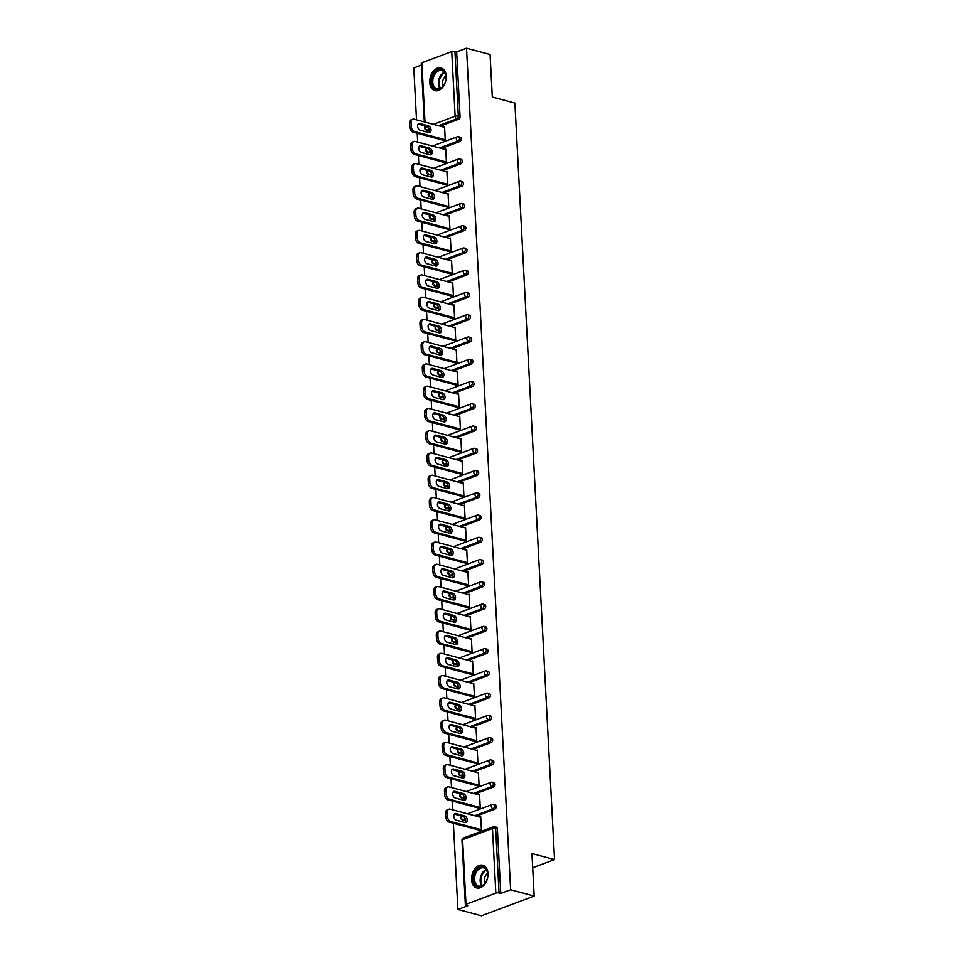 <?xml version="1.0" encoding="UTF-8"?>
<svg xmlns="http://www.w3.org/2000/svg" width="964" height="964" viewBox="0 0 964 964"><rect width="100%" height="100%" fill="white"/><g stroke="black" fill="none" stroke-linecap="round" stroke-linejoin="round"><path stroke-width="1.45" d="M429.751 82.374A11.761 7.929 -75 0 0 434.933 90.664A11.761 7.929 -75 0 0 446.212 76.216A11.761 7.929 -75 0 0 441.018 67.938A11.761 7.929 -75 0 0 429.751 82.374M471.541 879.686A11.761 7.929 -75 0 0 476.722 887.977A11.761 7.929 -75 0 0 487.989 873.529A11.761 7.929 -75 0 0 482.807 865.25A11.761 7.929 -75 0 0 471.541 879.686M424.329 121.91L421.256 63.323A2.265 0.723 -3 0 1 421.895 62.768L451.742 51.598A2.265 0.723 -3 0 1 454.936 51.429L456.659 51.887L466.516 48.2L490.074 54.502L492.303 97.027L514.897 103.076L554.541 859.587L531.947 853.538L534.177 896.05L481.446 915.8L457.9 909.498L467.757 905.799L466.034 905.341A2.265 0.723 177 0 1 465.359 904.871L461.973 840.234A2.265 0.723 177 0 1 462.612 839.68L465.998 904.316A2.265 0.723 177 0 0 465.359 904.871M421.352 65.118L413.797 67.95L416.508 119.813M417.219 133.261L417.677 142.07M418.376 155.517L418.846 164.338M419.545 177.774L420.015 186.594M420.714 200.03L421.172 208.851M421.883 222.298L422.34 231.107M423.051 244.555L423.509 253.363M424.208 266.811L424.678 275.632M425.377 289.067L425.847 297.888M426.546 311.324L427.004 320.144M427.715 333.592L428.173 342.401M428.884 355.849L429.342 364.657M430.04 378.105L430.51 386.926M431.209 400.361L431.679 409.182M432.378 422.618L432.836 431.438M433.547 444.886L434.005 453.695M434.716 467.142L435.174 475.951M435.873 489.399L436.343 498.207M437.041 511.655L437.511 520.476M438.21 533.911L438.668 542.732M439.379 556.168L439.837 564.988M440.548 578.436L441.006 587.245M441.717 600.692L442.175 609.501M442.874 622.949L443.344 631.769M444.043 645.205L444.5 654.026M445.211 667.462L445.669 676.282M446.38 689.73L446.838 698.539M447.549 711.986L448.007 720.795M448.706 734.243L449.176 743.063M449.875 756.499L450.345 765.32M451.044 778.755L451.501 787.576M452.212 801.024L452.67 809.832M453.381 823.28L457.9 909.498M532.694 867.757L554.541 859.587M495.845 893.134L492.459 828.498A2.265 0.723 177 0 1 495.653 828.341A2.265 1.53 -75 0 0 494.653 826.751L496.376 827.208A2.265 1.53 105 0 1 497.376 828.799L495.653 828.341L499.039 892.977A2.265 0.723 177 0 0 495.845 893.134L465.998 904.316M497.376 828.799L500.762 893.435L510.619 889.748L534.177 896.05M499.039 892.977L500.762 893.435M466.516 48.2L510.619 889.748M479.843 817.111L480.723 816.785L481.434 830.341L479.819 830.353M456.659 51.887L460.045 116.524A2.265 1.53 105 0 1 458.575 119.259L440.174 126.151M429.438 130.176L428.727 130.441A2.265 1.53 105 0 1 428.04 130.477L426.317 130.02A2.265 1.53 -75 0 0 427.016 129.971L428.727 130.441M429.896 152.698A2.265 1.53 105 0 1 429.197 152.746L427.486 152.276A2.265 1.53 -75 0 0 428.173 152.24L430.607 152.433M459.744 141.515L458.021 141.057A2.265 1.53 105 0 0 459.491 138.322A2.265 1.53 -75 0 0 458.49 136.731L460.214 137.189A2.265 1.53 105 0 1 461.214 138.792A2.265 1.53 105 0 1 459.744 141.515L441.343 148.408M431.065 174.954A2.265 1.53 105 0 1 430.366 175.002L428.643 174.544A2.265 1.53 -75 0 0 429.342 174.496L431.776 174.689M460.913 163.784L459.189 163.314A2.265 1.53 105 0 0 460.659 160.59A2.265 1.53 -75 0 0 459.659 158.988L461.382 159.458A2.265 1.53 105 0 1 462.383 161.048A2.265 1.53 105 0 1 460.913 163.784L442.512 170.664M432.233 197.21A2.265 1.53 105 0 1 431.535 197.258L429.811 196.801A2.265 1.53 -75 0 0 430.51 196.752L432.944 196.945M462.081 186.04L460.358 185.57A2.265 1.53 105 0 0 461.828 182.847A2.265 1.53 -75 0 0 460.828 181.256L462.551 181.714A2.265 1.53 105 0 1 463.551 183.305A2.265 1.53 105 0 1 462.081 186.04L443.669 192.933M433.402 219.467A2.265 1.53 105 0 1 432.703 219.515L430.98 219.057A2.265 1.53 -75 0 0 431.679 219.009L434.101 219.202M463.238 208.296L461.527 207.838A2.265 1.53 105 0 0 462.997 205.103A2.265 1.53 -75 0 0 461.997 203.512L463.72 203.97A2.265 1.53 105 0 1 464.708 205.561A2.265 1.53 105 0 1 463.238 208.296L444.838 215.189M434.571 241.735A2.265 1.53 105 0 1 433.872 241.771L432.149 241.313A2.265 1.53 -75 0 0 432.848 241.265L435.27 241.47M464.407 230.553L462.684 230.095A2.265 1.53 105 0 0 464.154 227.359A2.265 1.53 -75 0 0 463.166 225.769L464.889 226.227A2.265 1.53 105 0 1 465.877 227.817A2.265 1.53 105 0 1 464.407 230.553L446.007 237.445M435.728 263.991A2.265 1.53 105 0 1 435.029 264.04L433.318 263.57A2.265 1.53 -75 0 0 434.017 263.534L436.439 263.726M465.576 252.809L463.853 252.351A2.265 1.53 105 0 0 465.323 249.616A2.265 1.53 -75 0 0 464.335 248.025L466.046 248.483A2.265 1.53 105 0 1 467.046 250.086A2.265 1.53 105 0 1 465.576 252.809L447.176 259.702M436.897 286.248A2.265 1.53 105 0 1 436.198 286.296L434.475 285.826A2.265 1.53 -75 0 0 435.174 285.79L437.608 285.983M466.745 275.065L465.022 274.607A2.265 1.53 105 0 0 466.492 271.872A2.265 1.53 -75 0 0 465.492 270.282L467.215 270.739A2.265 1.53 105 0 1 468.215 272.342A2.265 1.53 105 0 1 466.745 275.065L448.344 281.958M438.066 308.504A2.265 1.53 105 0 1 437.367 308.552L435.644 308.094A2.265 1.53 -75 0 0 436.343 308.046L438.777 308.239M467.914 297.334L466.19 296.864A2.265 1.53 105 0 0 467.661 294.141A2.265 1.53 -75 0 0 466.66 292.538L468.384 293.008A2.265 1.53 105 0 1 469.384 294.598A2.265 1.53 105 0 1 467.914 297.334L449.501 304.226M439.235 330.76A2.265 1.53 105 0 1 438.536 330.809L436.812 330.351A2.265 1.53 -75 0 0 437.511 330.303L439.933 330.495M469.07 319.59L467.359 319.132A2.265 1.53 105 0 0 468.829 316.397A2.265 1.53 -75 0 0 467.829 314.806L469.552 315.264A2.265 1.53 105 0 1 470.54 316.855A2.265 1.53 105 0 1 469.07 319.59L450.67 326.483M440.403 353.029A2.265 1.53 105 0 1 439.704 353.065L437.981 352.607A2.265 1.53 -75 0 0 438.68 352.559L441.102 352.764M470.239 341.846L468.516 341.389A2.265 1.53 105 0 0 469.986 338.653A2.265 1.53 -75 0 0 468.998 337.063L470.721 337.521A2.265 1.53 105 0 1 471.709 339.111A2.265 1.53 105 0 1 470.239 341.846L451.839 348.739M441.56 375.285A2.265 1.53 105 0 1 440.873 375.321L439.15 374.863A2.265 1.53 -75 0 0 439.849 374.815L442.271 375.02M471.408 364.103L469.685 363.645A2.265 1.53 105 0 0 471.155 360.91A2.265 1.53 -75 0 0 470.167 359.319L471.878 359.777A2.265 1.53 105 0 1 472.878 361.367A2.265 1.53 105 0 1 471.408 364.103L453.008 370.995M442.729 397.542A2.265 1.53 105 0 1 442.03 397.59L440.307 397.12A2.265 1.53 -75 0 0 441.006 397.084L443.44 397.276M472.577 386.359L470.854 385.901A2.265 1.53 105 0 0 472.324 383.166A2.265 1.53 -75 0 0 471.324 381.575L473.047 382.033A2.265 1.53 105 0 1 474.047 383.636A2.265 1.53 105 0 1 472.577 386.359L454.177 393.252M443.898 419.798A2.265 1.53 105 0 1 443.199 419.846L441.476 419.388A2.265 1.53 -75 0 0 442.175 419.34L444.609 419.533M473.746 408.628L472.023 408.158A2.265 1.53 105 0 0 473.493 405.434A2.265 1.53 -75 0 0 472.493 403.832L474.216 404.302A2.265 1.53 105 0 1 475.216 405.892A2.265 1.53 105 0 1 473.746 408.628L455.345 415.52M445.067 442.054A2.265 1.53 105 0 1 444.368 442.102L442.645 441.645A2.265 1.53 -75 0 0 443.344 441.596L445.766 441.789M474.915 430.884L473.191 430.426A2.265 1.53 105 0 0 474.662 427.691A2.265 1.53 -75 0 0 473.661 426.1L475.385 426.558A2.265 1.53 105 0 1 476.385 428.149A2.265 1.53 105 0 1 474.915 430.884L456.502 437.777M446.236 464.311A2.265 1.53 105 0 1 445.537 464.359L443.814 463.901A2.265 1.53 -75 0 0 444.512 463.853L446.935 464.046M476.071 453.14L474.36 452.682A2.265 1.53 105 0 0 475.818 449.947A2.265 1.53 -75 0 0 474.83 448.356L476.553 448.814A2.265 1.53 105 0 1 477.542 450.405A2.265 1.53 105 0 1 476.071 453.14L457.671 460.033M447.392 486.579A2.265 1.53 105 0 1 446.706 486.615L444.982 486.157A2.265 1.53 -75 0 0 445.681 486.109L448.103 486.314M477.24 475.397L475.517 474.939A2.265 1.53 105 0 0 476.987 472.203A2.265 1.53 -75 0 0 475.999 470.613L477.71 471.071A2.265 1.53 105 0 1 478.71 472.661A2.265 1.53 105 0 1 477.24 475.397L458.84 482.289M448.561 508.835A2.265 1.53 105 0 1 447.862 508.884L446.151 508.414A2.265 1.53 -75 0 0 446.838 508.377L449.272 508.57M478.409 497.653L476.686 497.195A2.265 1.53 105 0 0 478.156 494.46A2.265 1.53 -75 0 0 477.156 492.869L478.879 493.327A2.265 1.53 105 0 1 479.879 494.93A2.265 1.53 105 0 1 478.409 497.653L460.009 504.546M449.73 531.092A2.265 1.53 105 0 1 449.031 531.14L447.308 530.682A2.265 1.53 -75 0 0 448.007 530.634L450.441 530.827M479.578 519.921L477.855 519.451A2.265 1.53 105 0 0 479.325 516.728A2.265 1.53 -75 0 0 478.325 515.125L480.048 515.595A2.265 1.53 105 0 1 481.048 517.186A2.265 1.53 105 0 1 479.578 519.921L461.178 526.802M450.899 553.348A2.265 1.53 105 0 1 450.2 553.396L448.477 552.938A2.265 1.53 -75 0 0 449.176 552.89L451.61 553.083M480.747 542.178L479.024 541.708A2.265 1.53 105 0 0 480.494 538.984A2.265 1.53 -75 0 0 479.494 537.394L481.217 537.852A2.265 1.53 105 0 1 482.217 539.442A2.265 1.53 105 0 1 480.747 542.178L462.334 549.07M452.068 575.604A2.265 1.53 105 0 1 451.369 575.653L449.646 575.195A2.265 1.53 -75 0 0 450.345 575.147L452.767 575.339M481.904 564.434L480.193 563.976A2.265 1.53 105 0 0 481.663 561.241A2.265 1.53 -75 0 0 480.662 559.65L482.386 560.108A2.265 1.53 105 0 1 483.374 561.699A2.265 1.53 105 0 1 481.904 564.434L463.503 571.327M453.225 597.873A2.265 1.53 105 0 1 452.538 597.909L450.815 597.451A2.265 1.53 -75 0 0 451.514 597.403L453.936 597.608M483.072 586.69L481.349 586.233A2.265 1.53 105 0 0 482.819 583.497A2.265 1.53 -75 0 0 481.831 581.907L483.542 582.364A2.265 1.53 105 0 1 484.543 583.955A2.265 1.53 105 0 1 483.072 586.69L464.672 593.583M454.393 620.129A2.265 1.53 105 0 1 453.695 620.177L451.983 619.707A2.265 1.53 -75 0 0 452.67 619.671L455.104 619.864M484.241 608.947L482.518 608.489A2.265 1.53 105 0 0 483.988 605.754A2.265 1.53 -75 0 0 482.988 604.163L484.711 604.621A2.265 1.53 105 0 1 485.711 606.223A2.265 1.53 105 0 1 484.241 608.947L465.841 615.839M455.562 642.386A2.265 1.53 105 0 1 454.863 642.434L453.14 641.964A2.265 1.53 -75 0 0 453.839 641.928L456.273 642.12M485.41 631.203L483.687 630.745A2.265 1.53 105 0 0 485.157 628.01A2.265 1.53 -75 0 0 484.157 626.419L485.88 626.889A2.265 1.53 105 0 1 486.88 628.48A2.265 1.53 105 0 1 485.41 631.203L467.01 638.096M456.731 664.642A2.265 1.53 105 0 1 456.032 664.69L454.309 664.232A2.265 1.53 -75 0 0 455.008 664.184L457.442 664.377M486.579 653.471L484.856 653.002A2.265 1.53 105 0 0 486.326 650.278A2.265 1.53 -75 0 0 485.326 648.676L487.049 649.146A2.265 1.53 105 0 1 488.049 650.736A2.265 1.53 105 0 1 486.579 653.471L468.167 660.364M457.9 686.898A2.265 1.53 105 0 1 457.201 686.946L455.478 686.489A2.265 1.53 -75 0 0 456.177 686.44L458.599 686.633M487.736 675.728L486.025 675.27A2.265 1.53 105 0 0 487.495 672.535A2.265 1.53 -75 0 0 486.495 670.944L488.218 671.402A2.265 1.53 105 0 1 489.206 672.993A2.265 1.53 105 0 1 487.736 675.728L469.335 682.62M459.057 709.167A2.265 1.53 105 0 1 458.37 709.203L456.647 708.745A2.265 1.53 -75 0 0 457.346 708.697L459.768 708.901M488.905 697.984L487.182 697.526A2.265 1.53 105 0 0 488.652 694.791A2.265 1.53 -75 0 0 487.663 693.2L489.375 693.658A2.265 1.53 105 0 1 490.375 695.249A2.265 1.53 105 0 1 488.905 697.984L470.504 704.877M460.226 731.423A2.265 1.53 105 0 1 459.527 731.459L457.816 731.001A2.265 1.53 -75 0 0 458.503 730.953L460.937 731.158M490.074 720.241L488.35 719.783A2.265 1.53 105 0 0 489.82 717.047A2.265 1.53 -75 0 0 488.82 715.457L490.543 715.915A2.265 1.53 105 0 1 491.544 717.505A2.265 1.53 105 0 1 490.074 720.241L471.673 727.133M461.394 753.679A2.265 1.53 105 0 1 460.696 753.728L458.972 753.258A2.265 1.53 -75 0 0 459.671 753.221L462.105 753.414M491.242 742.497L489.519 742.039A2.265 1.53 105 0 0 490.989 739.304A2.265 1.53 -75 0 0 489.989 737.713L491.712 738.171A2.265 1.53 105 0 1 492.712 739.774A2.265 1.53 105 0 1 491.242 742.497L472.842 749.389M462.563 775.936A2.265 1.53 105 0 1 461.864 775.984L460.141 775.526A2.265 1.53 -75 0 0 460.84 775.478L463.274 775.671M492.411 764.765L490.688 764.295A2.265 1.53 105 0 0 492.158 761.572A2.265 1.53 -75 0 0 491.158 759.969L492.881 760.439A2.265 1.53 105 0 1 493.881 762.03A2.265 1.53 105 0 1 492.411 764.765L473.999 771.658M463.732 798.192A2.265 1.53 105 0 1 463.033 798.24L461.31 797.782A2.265 1.53 -75 0 0 462.009 797.734L464.431 797.927M493.568 787.022L491.857 786.564A2.265 1.53 105 0 0 493.327 783.828A2.265 1.53 -75 0 0 492.327 782.238L494.05 782.696A2.265 1.53 105 0 1 495.038 784.286A2.265 1.53 105 0 1 493.568 787.022L475.168 793.914M464.901 820.448A2.265 1.53 105 0 1 464.202 820.497L462.479 820.039A2.265 1.53 -75 0 0 463.178 819.99L465.6 820.183M494.737 809.278L493.014 808.82A2.265 1.53 105 0 0 494.484 806.085A2.265 1.53 -75 0 0 493.496 804.494L495.219 804.952A2.265 1.53 105 0 1 496.207 806.543A2.265 1.53 105 0 1 494.737 809.278L476.337 816.171M478.662 808.097L480.265 808.073L479.554 794.517L478.686 794.854M477.493 785.841L479.096 785.817L478.397 772.26L477.517 772.598M476.324 763.584L477.939 763.56L477.228 750.004L476.349 750.329M475.156 741.328L476.77 741.304L476.059 727.748L475.18 728.073M473.987 719.06L475.601 719.048L474.891 705.491L474.011 705.817M472.818 696.803L474.433 696.779L473.722 683.235L472.854 683.56M471.661 674.547L473.264 674.523L472.553 660.967L471.685 661.304M470.492 652.291L472.107 652.266L471.396 638.71L470.516 639.036M469.323 630.034L470.938 630.01L470.227 616.454L469.348 616.779M468.155 607.766L469.769 607.754L469.058 594.198L468.179 594.523M466.986 585.51L468.6 585.497L467.889 571.941L467.022 572.267M465.829 563.253L467.432 563.229L466.721 549.673L465.853 550.01M464.66 540.997L466.275 540.973L465.564 527.416L464.684 527.742M463.491 518.74L465.106 518.716L464.395 505.16L463.515 505.485M462.322 496.484L463.937 496.46L463.226 482.904L462.346 483.229M461.154 474.216L462.768 474.204L462.057 460.647L461.19 460.973M459.997 451.959L461.599 451.935L460.888 438.379L460.021 438.716M458.828 429.703L460.443 429.679L459.732 416.123L458.852 416.46M457.659 407.447L459.274 407.423L458.563 393.866L457.683 394.192M456.49 385.19L458.105 385.166L457.394 371.61L456.514 371.935M455.321 362.922L456.936 362.91L456.225 349.354L455.345 349.679M454.164 340.666L455.767 340.641L455.056 327.097L454.189 327.423M452.996 318.409L454.61 318.385L453.899 304.829L453.02 305.166M451.827 296.153L453.442 296.129L452.731 282.572L451.851 282.898M450.658 273.897L452.273 273.872L451.562 260.316L450.682 260.642M449.489 251.628L451.104 251.616L450.393 238.06L449.513 238.385M448.332 229.372L449.935 229.348L449.224 215.803L448.356 216.129M447.163 207.115L448.766 207.091L448.067 193.535L447.188 193.872M445.995 184.859L447.609 184.835L446.898 171.279L446.019 171.604M444.826 162.603L446.44 162.579L445.729 149.022L444.85 149.348M443.657 140.346L445.272 140.322L444.561 126.766L443.681 127.091M447.404 816.448L447.2 812.592L445.621 813.182L445.826 817.038L447.404 816.448A4.519 3.013 69.5 0 0 450.851 821.581L481.41 829.763M447.2 812.592A4.519 3.013 69.5 0 1 448.838 809.218A4.519 3.013 69.5 0 1 450.2 809.17L480.759 817.351M464.853 822.521A3.543 2.362 69.5 0 0 465.913 822.485A3.543 2.362 69.5 0 0 467.106 819.087A3.543 2.362 69.5 0 0 464.503 815.809L456.105 813.568A3.543 2.362 69.5 0 0 455.044 813.604A3.543 2.362 69.5 0 0 453.863 817.002A3.543 2.362 69.5 0 0 456.466 820.268L464.853 822.521M450.851 821.581L449.272 822.184L480.735 830.606M449.272 822.184A4.519 3.013 -110.5 0 1 445.826 817.038M445.621 813.182A4.519 3.013 -110.5 0 1 447.26 809.808L448.838 809.218M465.046 822.557A3.543 2.362 69.5 0 0 465.347 819.063A3.543 2.362 69.5 0 0 462.913 816.412L454.526 814.158A3.543 2.362 69.5 0 0 454.333 814.122M446.236 794.179L446.031 790.335L444.452 790.926L444.657 794.77L446.236 794.179A4.519 3.013 69.5 0 0 449.694 799.325L480.241 807.507M446.031 790.335A4.519 3.013 69.5 0 1 447.682 786.961A4.519 3.013 69.5 0 1 449.043 786.913L479.59 795.095M463.684 800.265A3.543 2.362 69.5 0 0 464.756 800.228A3.543 2.362 69.5 0 0 465.937 796.83A3.543 2.362 69.5 0 0 463.335 793.553L454.948 791.311A3.543 2.362 69.5 0 0 453.875 791.348A3.543 2.362 69.5 0 0 452.694 794.734A3.543 2.362 69.5 0 0 455.297 798.011L463.684 800.265M449.694 799.325L448.103 799.915L479.566 808.338M448.103 799.915A4.519 3.013 -110.5 0 1 444.657 794.77M444.452 790.926A4.519 3.013 -110.5 0 1 446.091 787.552L447.682 786.961M463.877 800.301A3.543 2.362 69.5 0 0 464.178 796.806A3.543 2.362 69.5 0 0 461.756 794.143L453.357 791.902A3.543 2.362 69.5 0 0 453.164 791.854M445.067 771.923L444.874 768.067L443.283 768.669L443.488 772.513L445.067 771.923A4.519 3.013 69.5 0 0 448.525 777.068L479.072 785.25M444.874 768.067A4.519 3.013 69.5 0 1 446.513 764.693A4.519 3.013 69.5 0 1 447.874 764.657L478.421 772.839M462.515 778.008A3.543 2.362 69.5 0 0 463.588 777.972A3.543 2.362 69.5 0 0 464.769 774.574A3.543 2.362 69.5 0 0 462.166 771.296L453.779 769.055A3.543 2.362 69.5 0 0 452.706 769.079A3.543 2.362 69.5 0 0 451.526 772.477A3.543 2.362 69.5 0 0 454.128 775.755L462.515 778.008M448.525 777.068L446.947 777.659L478.397 786.082M446.947 777.659A4.519 3.013 -110.5 0 1 443.488 772.513M443.283 768.669A4.519 3.013 -110.5 0 1 444.934 765.296L446.513 764.693M462.708 778.044A3.543 2.362 69.5 0 0 463.021 774.538A3.543 2.362 69.5 0 0 460.587 771.887L452.2 769.646A3.543 2.362 69.5 0 0 451.996 769.597M443.91 749.667L443.705 745.811L442.127 746.401L442.319 750.257L443.91 749.667A4.519 3.013 69.5 0 0 447.356 754.812L477.903 762.994M443.705 745.811A4.519 3.013 69.5 0 1 445.344 742.437A4.519 3.013 69.5 0 1 446.706 742.401L477.252 750.57M461.346 755.74A3.543 2.362 69.5 0 0 462.419 755.716A3.543 2.362 69.5 0 0 463.6 752.318A3.543 2.362 69.5 0 0 460.997 749.04L452.61 746.787A3.543 2.362 69.5 0 0 451.538 746.823A3.543 2.362 69.5 0 0 450.357 750.221A3.543 2.362 69.5 0 0 452.959 753.499L461.346 755.74M447.356 754.812L445.778 755.402L477.228 763.825M445.778 755.402A4.519 3.013 -110.5 0 1 442.319 750.257M442.127 746.401A4.519 3.013 -110.5 0 1 443.765 743.027L445.344 742.437M461.551 755.788A3.543 2.362 69.5 0 0 461.852 752.281A3.543 2.362 69.5 0 0 459.418 749.631L451.032 747.389A3.543 2.362 69.5 0 0 450.839 747.341M442.741 727.41L442.536 723.554L440.958 724.145L441.163 728.001L442.741 727.41A4.519 3.013 69.5 0 0 446.187 732.556L476.734 740.726M442.536 723.554A4.519 3.013 69.5 0 1 444.175 720.18A4.519 3.013 69.5 0 1 445.537 720.144L476.083 728.314M460.19 733.484A3.543 2.362 69.5 0 0 461.25 733.447A3.543 2.362 69.5 0 0 462.443 730.061A3.543 2.362 69.5 0 0 459.84 726.784L451.441 724.53A3.543 2.362 69.5 0 0 450.381 724.567A3.543 2.362 69.5 0 0 449.188 727.965A3.543 2.362 69.5 0 0 451.791 731.242L460.19 733.484M446.187 732.556L444.609 733.146L476.059 741.569M444.609 733.146A4.519 3.013 -110.5 0 1 441.163 728.001M440.958 724.145A4.519 3.013 -110.5 0 1 442.597 720.771L444.175 720.18M460.382 733.532A3.543 2.362 69.5 0 0 460.684 730.025A3.543 2.362 69.5 0 0 458.249 727.374L449.863 725.121A3.543 2.362 69.5 0 0 449.67 725.085M441.572 705.154L441.367 701.298L439.789 701.888L439.994 705.744L441.572 705.154A4.519 3.013 69.5 0 0 445.019 710.299L475.577 718.469M441.367 701.298A4.519 3.013 69.5 0 1 443.006 697.924A4.519 3.013 69.5 0 1 444.368 697.876L474.927 706.058M459.021 711.227A3.543 2.362 69.5 0 0 460.081 711.191A3.543 2.362 69.5 0 0 461.274 707.793A3.543 2.362 69.5 0 0 458.671 704.515L450.272 702.274A3.543 2.362 69.5 0 0 449.212 702.31A3.543 2.362 69.5 0 0 448.031 705.708A3.543 2.362 69.5 0 0 450.634 708.986L459.021 711.227M445.019 710.299L443.44 710.89L474.891 719.313M443.44 710.89A4.519 3.013 -110.5 0 1 439.994 705.744M439.789 701.888A4.519 3.013 -110.5 0 1 441.428 698.514L443.006 697.924M459.213 711.263A3.543 2.362 69.5 0 0 459.515 707.769A3.543 2.362 69.5 0 0 457.081 705.118L448.694 702.864A3.543 2.362 69.5 0 0 448.501 702.828M483.747 867.166A10.182 6.869 105 0 1 487.76 874.469A10.182 6.869 105 0 1 485.615 882.47A10.182 6.869 105 0 1 477.505 886.519A10.182 6.869 105 0 1 474.204 874.336A10.182 6.869 105 0 1 483.747 867.166M487.76 874.625A9.423 6.362 -75 0 0 484.061 868.034A9.423 6.362 -75 0 0 483.603 867.877A9.423 6.362 -75 0 0 475.119 874.999A9.423 6.362 -75 0 0 478.277 885.94A9.423 6.362 -75 0 0 478.722 886.097A9.423 6.362 -75 0 0 485.699 882.325M483.651 865.552L483.651 865.552A11.688 7.881 -75 0 0 473.131 874.384A11.688 7.881 -75 0 0 477.047 887.952A11.688 7.881 -75 0 0 477.602 888.133A11.688 7.881 -75 0 0 477.614 888.133L477.614 888.133M484.928 883.41A6.712 4.531 105 0 1 487.627 873.3M441.958 69.854A10.182 6.869 105 0 1 445.971 77.144A10.182 6.869 105 0 1 443.826 85.145A10.182 6.869 105 0 1 435.716 89.206A10.182 6.869 105 0 1 432.426 77.024A10.182 6.869 105 0 1 441.958 69.854M445.971 77.313A9.423 6.362 -75 0 0 442.271 70.709A9.423 6.362 -75 0 0 441.813 70.565A9.423 6.362 -75 0 0 433.33 77.686A9.423 6.362 -75 0 0 436.487 88.628A9.423 6.362 -75 0 0 436.945 88.772A9.423 6.362 -75 0 0 443.91 85.013M441.861 68.239L441.874 68.239A11.688 7.881 -75 0 0 441.861 68.239A11.688 7.881 -75 0 0 431.342 77.072A11.688 7.881 -75 0 0 435.258 90.628A11.688 7.881 -75 0 0 435.812 90.821A11.688 7.881 -75 0 0 435.824 90.821L435.812 90.821M443.139 86.085A6.712 4.531 105 0 1 445.838 75.987M440.403 682.886L440.199 679.042L438.62 679.632L438.825 683.488L440.403 682.886A4.519 3.013 69.5 0 0 443.862 688.031L474.409 696.213M440.199 679.042A4.519 3.013 69.5 0 1 441.849 675.668A4.519 3.013 69.5 0 1 443.211 675.619L473.758 683.801M457.852 688.971A3.543 2.362 69.5 0 0 458.924 688.935A3.543 2.362 69.5 0 0 460.105 685.537A3.543 2.362 69.5 0 0 457.502 682.259L449.116 680.018A3.543 2.362 69.5 0 0 448.043 680.054A3.543 2.362 69.5 0 0 446.862 683.44A3.543 2.362 69.5 0 0 449.465 686.717L457.852 688.971M443.862 688.031L442.271 688.621L473.734 697.044M442.271 688.621A4.519 3.013 -110.5 0 1 438.825 683.488M438.62 679.632A4.519 3.013 -110.5 0 1 440.259 676.258L441.849 675.668M458.045 689.007A3.543 2.362 69.5 0 0 458.346 685.512A3.543 2.362 69.5 0 0 455.924 682.849L447.525 680.608A3.543 2.362 69.5 0 0 447.332 680.572M439.235 660.629L439.042 656.773L437.451 657.376L437.656 661.22L439.235 660.629A4.519 3.013 69.5 0 0 442.693 665.775L473.24 673.957M439.042 656.773A4.519 3.013 69.5 0 1 440.681 653.411A4.519 3.013 69.5 0 1 442.042 653.363L472.589 661.545M456.683 666.714A3.543 2.362 69.5 0 0 457.755 666.678A3.543 2.362 69.5 0 0 458.936 663.28A3.543 2.362 69.5 0 0 456.334 660.003L447.947 657.761A3.543 2.362 69.5 0 0 446.874 657.785A3.543 2.362 69.5 0 0 445.693 661.184A3.543 2.362 69.5 0 0 448.296 664.461L456.683 666.714M442.693 665.775L441.114 666.365L472.565 674.788M441.114 666.365A4.519 3.013 -110.5 0 1 437.656 661.22M437.451 657.376A4.519 3.013 -110.5 0 1 439.09 654.002L440.681 653.411M456.876 666.751A3.543 2.362 69.5 0 0 457.177 663.256A3.543 2.362 69.5 0 0 454.755 660.593L446.368 658.352A3.543 2.362 69.5 0 0 446.163 658.304M438.078 638.373L437.873 634.517L436.294 635.107L436.487 638.963L438.078 638.373A4.519 3.013 69.5 0 0 441.524 643.518L472.071 651.7M437.873 634.517A4.519 3.013 69.5 0 1 439.512 631.143A4.519 3.013 69.5 0 1 440.873 631.107L471.42 639.289M455.514 644.446A3.543 2.362 69.5 0 0 456.587 644.422A3.543 2.362 69.5 0 0 457.767 641.024A3.543 2.362 69.5 0 0 455.165 637.746L446.778 635.493A3.543 2.362 69.5 0 0 445.705 635.529A3.543 2.362 69.5 0 0 444.524 638.927A3.543 2.362 69.5 0 0 447.127 642.205L455.514 644.446M441.524 643.518L439.946 644.109L471.396 652.532M439.946 644.109A4.519 3.013 -110.5 0 1 436.487 638.963M436.294 635.107A4.519 3.013 -110.5 0 1 437.933 631.745L439.512 631.143M455.719 644.494A3.543 2.362 69.5 0 0 456.02 640.988A3.543 2.362 69.5 0 0 453.586 638.337L445.199 636.095A3.543 2.362 69.5 0 0 445.007 636.047M436.909 616.117L436.704 612.261L435.126 612.851L435.33 616.707L436.909 616.117A4.519 3.013 69.5 0 0 440.355 621.262L470.902 629.444M436.704 612.261A4.519 3.013 69.5 0 1 438.343 608.887A4.519 3.013 69.5 0 1 439.704 608.85L470.251 617.02M454.357 622.19A3.543 2.362 69.5 0 0 455.418 622.154A3.543 2.362 69.5 0 0 456.599 618.768A3.543 2.362 69.5 0 0 453.996 615.49L445.609 613.237A3.543 2.362 69.5 0 0 444.549 613.273A3.543 2.362 69.5 0 0 443.356 616.671A3.543 2.362 69.5 0 0 445.958 619.948L454.357 622.19M440.355 621.262L438.777 621.852L470.227 630.275M438.777 621.852A4.519 3.013 -110.5 0 1 435.33 616.707M435.126 612.851A4.519 3.013 -110.5 0 1 436.764 609.477L438.343 608.887M454.55 622.238A3.543 2.362 69.5 0 0 454.851 618.731A3.543 2.362 69.5 0 0 452.417 616.08L444.03 613.827A3.543 2.362 69.5 0 0 443.838 613.791M435.74 593.86L435.535 590.004L433.957 590.595L434.162 594.451L435.74 593.86A4.519 3.013 69.5 0 0 439.186 599.006L469.745 607.175M435.535 590.004A4.519 3.013 69.5 0 1 437.174 586.63A4.519 3.013 69.5 0 1 438.536 586.582L469.094 594.764M453.188 599.933A3.543 2.362 69.5 0 0 454.249 599.897A3.543 2.362 69.5 0 0 455.442 596.499A3.543 2.362 69.5 0 0 452.839 593.234L444.44 590.98A3.543 2.362 69.5 0 0 443.38 591.016A3.543 2.362 69.5 0 0 442.199 594.414A3.543 2.362 69.5 0 0 444.802 597.692L453.188 599.933M439.186 599.006L437.608 599.596L469.058 608.019M437.608 599.596A4.519 3.013 -110.5 0 1 434.162 594.451M433.957 590.595A4.519 3.013 -110.5 0 1 435.595 587.221L437.174 586.63M453.381 599.982A3.543 2.362 69.5 0 0 453.683 596.475A3.543 2.362 69.5 0 0 451.248 593.824L442.862 591.571A3.543 2.362 69.5 0 0 442.669 591.534M434.571 571.592L434.366 567.748L432.788 568.338L432.993 572.194L434.571 571.592A4.519 3.013 69.5 0 0 438.03 576.737L468.576 584.919M434.366 567.748A4.519 3.013 69.5 0 1 436.017 564.374A4.519 3.013 69.5 0 1 437.379 564.326L467.926 572.508M452.02 577.677A3.543 2.362 69.5 0 0 453.092 577.641A3.543 2.362 69.5 0 0 454.273 574.243A3.543 2.362 69.5 0 0 451.67 570.965L443.283 568.724A3.543 2.362 69.5 0 0 442.211 568.76A3.543 2.362 69.5 0 0 441.03 572.158A3.543 2.362 69.5 0 0 443.633 575.424L452.02 577.677M438.03 576.737L436.439 577.34L467.902 585.751M436.439 577.34A4.519 3.013 -110.5 0 1 432.993 572.194M432.788 568.338A4.519 3.013 -110.5 0 1 434.427 564.964L436.017 564.374M452.212 577.713A3.543 2.362 69.5 0 0 452.514 574.219A3.543 2.362 69.5 0 0 450.092 571.556L441.693 569.314A3.543 2.362 69.5 0 0 441.5 569.278M433.402 549.335L433.21 545.491L431.619 546.082L431.824 549.926L433.402 549.335A4.519 3.013 69.5 0 0 436.861 554.481L467.407 562.663M433.21 545.491A4.519 3.013 69.5 0 1 434.848 542.117A4.519 3.013 69.5 0 1 436.21 542.069L466.757 550.251M450.851 555.421A3.543 2.362 69.5 0 0 451.923 555.385A3.543 2.362 69.5 0 0 453.104 551.986A3.543 2.362 69.5 0 0 450.501 548.709L442.115 546.468A3.543 2.362 69.5 0 0 441.042 546.504A3.543 2.362 69.5 0 0 439.861 549.89A3.543 2.362 69.5 0 0 442.464 553.167L450.851 555.421M436.861 554.481L435.282 555.071L466.733 563.494M435.282 555.071A4.519 3.013 -110.5 0 1 431.824 549.926M431.619 546.082A4.519 3.013 -110.5 0 1 433.258 542.708L434.848 542.117M451.044 555.457A3.543 2.362 69.5 0 0 451.345 551.962A3.543 2.362 69.5 0 0 448.923 549.299L440.536 547.058A3.543 2.362 69.5 0 0 440.331 547.01M432.246 527.079L432.041 523.223L430.462 523.826L430.655 527.669L432.246 527.079A4.519 3.013 69.5 0 0 435.692 532.224L466.239 540.406M432.041 523.223A4.519 3.013 69.5 0 1 433.68 519.849A4.519 3.013 69.5 0 1 435.041 519.813L465.588 527.995M449.682 533.152A3.543 2.362 69.5 0 0 450.754 533.128A3.543 2.362 69.5 0 0 451.935 529.73A3.543 2.362 69.5 0 0 449.332 526.452L440.946 524.211A3.543 2.362 69.5 0 0 439.873 524.235A3.543 2.362 69.5 0 0 438.692 527.633A3.543 2.362 69.5 0 0 441.295 530.911L449.682 533.152M435.692 532.224L434.113 532.815L465.564 541.238M434.113 532.815A4.519 3.013 -110.5 0 1 430.655 527.669M430.462 523.826A4.519 3.013 -110.5 0 1 432.101 520.452L433.68 519.849M449.875 533.2A3.543 2.362 69.5 0 0 450.188 529.694A3.543 2.362 69.5 0 0 447.754 527.043L439.367 524.802A3.543 2.362 69.5 0 0 439.174 524.753M431.077 504.823L430.872 500.967L429.293 501.557L429.486 505.413L431.077 504.823A4.519 3.013 69.5 0 0 434.523 509.968L465.07 518.15M430.872 500.967A4.519 3.013 69.5 0 1 432.511 497.593A4.519 3.013 69.5 0 1 433.872 497.557L464.419 505.726M448.525 510.896A3.543 2.362 69.5 0 0 449.586 510.86A3.543 2.362 69.5 0 0 450.766 507.474A3.543 2.362 69.5 0 0 448.164 504.196L439.777 501.943A3.543 2.362 69.5 0 0 438.716 501.979A3.543 2.362 69.5 0 0 437.523 505.377A3.543 2.362 69.5 0 0 440.126 508.655L448.525 510.896M434.523 509.968L432.944 510.559L464.395 518.981M432.944 510.559A4.519 3.013 -110.5 0 1 429.486 505.413M429.293 501.557A4.519 3.013 -110.5 0 1 430.932 498.183L432.511 497.593M448.718 510.944A3.543 2.362 69.5 0 0 449.019 507.438A3.543 2.362 69.5 0 0 446.585 504.787L438.198 502.533A3.543 2.362 69.5 0 0 438.005 502.497M429.908 482.566L429.703 478.71L428.124 479.301L428.329 483.157L429.908 482.566A4.519 3.013 69.5 0 0 433.354 487.712L463.913 495.882M429.703 478.71A4.519 3.013 69.5 0 1 431.342 475.336A4.519 3.013 69.5 0 1 432.703 475.288L463.262 483.47M447.356 488.64A3.543 2.362 69.5 0 0 448.417 488.603A3.543 2.362 69.5 0 0 449.61 485.205A3.543 2.362 69.5 0 0 447.007 481.94L438.608 479.686A3.543 2.362 69.5 0 0 437.548 479.723A3.543 2.362 69.5 0 0 436.367 483.121A3.543 2.362 69.5 0 0 438.969 486.398L447.356 488.64M433.354 487.712L431.776 488.302L463.226 496.725M431.776 488.302A4.519 3.013 -110.5 0 1 428.329 483.157M428.124 479.301A4.519 3.013 -110.5 0 1 429.763 475.927L431.342 475.336M447.549 488.688A3.543 2.362 69.5 0 0 447.85 485.181A3.543 2.362 69.5 0 0 445.416 482.53L437.029 480.277A3.543 2.362 69.5 0 0 436.837 480.241M428.739 460.31L428.534 456.454L426.956 457.044L427.16 460.9L428.739 460.31A4.519 3.013 69.5 0 0 432.197 465.443L462.744 473.625M428.534 456.454A4.519 3.013 69.5 0 1 430.173 453.08A4.519 3.013 69.5 0 1 431.547 453.032L462.093 461.214M446.187 466.383A3.543 2.362 69.5 0 0 447.26 466.347A3.543 2.362 69.5 0 0 448.441 462.949A3.543 2.362 69.5 0 0 445.838 459.671L437.451 457.43A3.543 2.362 69.5 0 0 436.379 457.466A3.543 2.362 69.5 0 0 435.198 460.864A3.543 2.362 69.5 0 0 437.801 464.13L446.187 466.383M432.197 465.443L430.607 466.046L462.069 474.457M430.607 466.046A4.519 3.013 -110.5 0 1 427.16 460.9M426.956 457.044A4.519 3.013 -110.5 0 1 428.594 453.67L430.173 453.08M446.38 466.419A3.543 2.362 69.5 0 0 446.681 462.925A3.543 2.362 69.5 0 0 444.259 460.274L435.861 458.021A3.543 2.362 69.5 0 0 435.668 457.984M427.57 438.042L427.377 434.198L425.787 434.788L425.992 438.632L427.57 438.042A4.519 3.013 69.5 0 0 431.029 443.187L461.575 451.369M427.377 434.198A4.519 3.013 69.5 0 1 429.016 430.824A4.519 3.013 69.5 0 1 430.378 430.775L460.925 438.957M445.019 444.127A3.543 2.362 69.5 0 0 446.091 444.091A3.543 2.362 69.5 0 0 447.272 440.693A3.543 2.362 69.5 0 0 444.669 437.415L436.282 435.174A3.543 2.362 69.5 0 0 435.21 435.21A3.543 2.362 69.5 0 0 434.029 438.596A3.543 2.362 69.5 0 0 436.632 441.874L445.019 444.127M431.029 443.187L429.438 443.777L460.9 452.2M429.438 443.777A4.519 3.013 -110.5 0 1 425.992 438.632M425.787 434.788A4.519 3.013 -110.5 0 1 427.426 431.414L429.016 430.824M445.211 444.163A3.543 2.362 69.5 0 0 445.513 440.668A3.543 2.362 69.5 0 0 443.091 438.005L434.692 435.764A3.543 2.362 69.5 0 0 434.499 435.716M426.413 415.785L426.209 411.929L424.618 412.532L424.823 416.376L426.413 415.785A4.519 3.013 69.5 0 0 429.86 420.931L460.406 429.113M426.209 411.929A4.519 3.013 69.5 0 1 427.847 408.555A4.519 3.013 69.5 0 1 429.209 408.519L459.756 416.701M443.85 421.871A3.543 2.362 69.5 0 0 444.922 421.834A3.543 2.362 69.5 0 0 446.103 418.436A3.543 2.362 69.5 0 0 443.5 415.159L435.113 412.917A3.543 2.362 69.5 0 0 434.041 412.941A3.543 2.362 69.5 0 0 432.86 416.34A3.543 2.362 69.5 0 0 435.463 419.617L443.85 421.871M429.86 420.931L428.281 421.521L459.732 429.944M428.281 421.521A4.519 3.013 -110.5 0 1 424.823 416.376M424.618 412.532A4.519 3.013 -110.5 0 1 426.269 409.158L427.847 408.555M444.043 421.907A3.543 2.362 69.5 0 0 444.356 418.4A3.543 2.362 69.5 0 0 441.922 415.749L433.535 413.508A3.543 2.362 69.5 0 0 433.342 413.46M425.245 393.529L425.04 389.673L423.461 390.263L423.654 394.119L425.245 393.529A4.519 3.013 69.5 0 0 428.691 398.674L459.238 406.856M425.04 389.673A4.519 3.013 69.5 0 1 426.678 386.299A4.519 3.013 69.5 0 1 428.04 386.263L458.587 394.433M442.693 399.602A3.543 2.362 69.5 0 0 443.753 399.578A3.543 2.362 69.5 0 0 444.934 396.18A3.543 2.362 69.5 0 0 442.331 392.902L433.945 390.649A3.543 2.362 69.5 0 0 432.884 390.685A3.543 2.362 69.5 0 0 431.691 394.083A3.543 2.362 69.5 0 0 434.294 397.361L442.693 399.602M428.691 398.674L427.112 399.265L458.563 407.688M427.112 399.265A4.519 3.013 -110.5 0 1 423.654 394.119M423.461 390.263A4.519 3.013 -110.5 0 1 425.1 386.889L426.678 386.299M442.886 399.65A3.543 2.362 69.5 0 0 443.187 396.144A3.543 2.362 69.5 0 0 440.753 393.493L432.366 391.251A3.543 2.362 69.5 0 0 432.173 391.203M424.076 371.273L423.871 367.417L422.292 368.007L422.497 371.863L424.076 371.273A4.519 3.013 69.5 0 0 427.522 376.418L458.069 384.588M423.871 367.417A4.519 3.013 69.5 0 1 425.51 364.043A4.519 3.013 69.5 0 1 426.871 364.006L457.418 372.176M441.524 377.346A3.543 2.362 69.5 0 0 442.584 377.31A3.543 2.362 69.5 0 0 443.777 373.924A3.543 2.362 69.5 0 0 441.175 370.646L432.776 368.393A3.543 2.362 69.5 0 0 431.715 368.429A3.543 2.362 69.5 0 0 430.522 371.827A3.543 2.362 69.5 0 0 433.125 375.104L441.524 377.346M427.522 376.418L425.943 377.008L457.394 385.431M425.943 377.008A4.519 3.013 -110.5 0 1 422.497 371.863M422.292 368.007A4.519 3.013 -110.5 0 1 423.931 364.633L425.51 364.043M441.717 377.394A3.543 2.362 69.5 0 0 442.018 373.887A3.543 2.362 69.5 0 0 439.584 371.236L431.197 368.983A3.543 2.362 69.5 0 0 431.004 368.947M422.907 349.016L422.702 345.16L421.123 345.751L421.328 349.607L422.907 349.016A4.519 3.013 69.5 0 0 426.365 354.162L456.912 362.331M422.702 345.16A4.519 3.013 69.5 0 1 424.341 341.786A4.519 3.013 69.5 0 1 425.714 341.738L456.261 349.92M440.355 355.089A3.543 2.362 69.5 0 0 441.428 355.053A3.543 2.362 69.5 0 0 442.609 351.655A3.543 2.362 69.5 0 0 440.006 348.378L431.619 346.136A3.543 2.362 69.5 0 0 430.547 346.172A3.543 2.362 69.5 0 0 429.366 349.571A3.543 2.362 69.5 0 0 431.968 352.848L440.355 355.089M426.365 354.162L424.775 354.752L456.237 363.175M424.775 354.752A4.519 3.013 -110.5 0 1 421.328 349.607M421.123 345.751A4.519 3.013 -110.5 0 1 422.762 342.377L424.341 341.786M440.548 355.126A3.543 2.362 69.5 0 0 440.849 351.631A3.543 2.362 69.5 0 0 438.427 348.98L430.028 346.727A3.543 2.362 69.5 0 0 429.836 346.691M421.738 326.748L421.545 322.904L419.955 323.494L420.159 327.35L421.738 326.748A4.519 3.013 69.5 0 0 425.196 331.893L455.743 340.075M421.545 322.904A4.519 3.013 69.5 0 1 423.184 319.53A4.519 3.013 69.5 0 1 424.546 319.482L455.092 327.664M439.186 332.833A3.543 2.362 69.5 0 0 440.259 332.797A3.543 2.362 69.5 0 0 441.44 329.399A3.543 2.362 69.5 0 0 438.837 326.121L430.45 323.88A3.543 2.362 69.5 0 0 429.378 323.916A3.543 2.362 69.5 0 0 428.197 327.302A3.543 2.362 69.5 0 0 430.8 330.58L439.186 332.833M425.196 331.893L423.606 332.484L455.068 340.907M423.606 332.484A4.519 3.013 -110.5 0 1 420.159 327.35M419.955 323.494A4.519 3.013 -110.5 0 1 421.593 320.12L423.184 319.53M439.379 332.869A3.543 2.362 69.5 0 0 439.68 329.375A3.543 2.362 69.5 0 0 437.258 326.712L428.86 324.47A3.543 2.362 69.5 0 0 428.667 324.422M420.569 304.491L420.376 300.635L418.786 301.238L418.991 305.082L420.569 304.491A4.519 3.013 69.5 0 0 424.027 309.637L454.574 317.819M420.376 300.635A4.519 3.013 69.5 0 1 422.015 297.274A4.519 3.013 69.5 0 1 423.377 297.225L453.923 305.407M438.018 310.577A3.543 2.362 69.5 0 0 439.09 310.541A3.543 2.362 69.5 0 0 440.271 307.142A3.543 2.362 69.5 0 0 437.668 303.865L429.281 301.624A3.543 2.362 69.5 0 0 428.209 301.648A3.543 2.362 69.5 0 0 427.028 305.046A3.543 2.362 69.5 0 0 429.631 308.323L438.018 310.577M424.027 309.637L422.449 310.227L453.899 318.65M422.449 310.227A4.519 3.013 -110.5 0 1 418.991 305.082M418.786 301.238A4.519 3.013 -110.5 0 1 420.437 297.864L422.015 297.274M438.21 310.613A3.543 2.362 69.5 0 0 438.524 307.118A3.543 2.362 69.5 0 0 436.089 304.455L427.703 302.214A3.543 2.362 69.5 0 0 427.51 302.166M419.412 282.235L419.207 278.379L417.629 278.97L417.822 282.826L419.412 282.235A4.519 3.013 69.5 0 0 422.859 287.38L453.405 295.562M419.207 278.379A4.519 3.013 69.5 0 1 420.846 275.005A4.519 3.013 69.5 0 1 422.208 274.969L452.755 283.151M436.861 288.308A3.543 2.362 69.5 0 0 437.921 288.284A3.543 2.362 69.5 0 0 439.102 284.886A3.543 2.362 69.5 0 0 436.499 281.608L428.112 279.355A3.543 2.362 69.5 0 0 427.052 279.391A3.543 2.362 69.5 0 0 425.859 282.789A3.543 2.362 69.5 0 0 428.462 286.067L436.861 288.308M422.859 287.38L421.28 287.971L452.731 296.394M421.28 287.971A4.519 3.013 -110.5 0 1 417.822 282.826M417.629 278.97A4.519 3.013 -110.5 0 1 419.268 275.608L420.846 275.005M437.053 288.357A3.543 2.362 69.5 0 0 437.355 284.85A3.543 2.362 69.5 0 0 434.921 282.199L426.534 279.958A3.543 2.362 69.5 0 0 426.341 279.909M418.243 259.979L418.039 256.123L416.46 256.713L416.665 260.569L418.243 259.979A4.519 3.013 69.5 0 0 421.69 265.124L452.237 273.306M418.039 256.123A4.519 3.013 69.5 0 1 419.677 252.749A4.519 3.013 69.5 0 1 421.039 252.713L451.586 260.882M435.692 266.052A3.543 2.362 69.5 0 0 436.752 266.016A3.543 2.362 69.5 0 0 437.945 262.63A3.543 2.362 69.5 0 0 435.342 259.352L426.944 257.099A3.543 2.362 69.5 0 0 425.883 257.135A3.543 2.362 69.5 0 0 424.69 260.533A3.543 2.362 69.5 0 0 427.293 263.811L435.692 266.052M421.69 265.124L420.111 265.715L451.562 274.137M420.111 265.715A4.519 3.013 -110.5 0 1 416.665 260.569M416.46 256.713A4.519 3.013 -110.5 0 1 418.099 253.339L419.677 252.749M435.885 266.1A3.543 2.362 69.5 0 0 436.186 262.594A3.543 2.362 69.5 0 0 433.752 259.943L425.365 257.689A3.543 2.362 69.5 0 0 425.172 257.653M417.075 237.722L416.87 233.866L415.291 234.457L415.496 238.313L417.075 237.722A4.519 3.013 69.5 0 0 420.521 242.868L451.08 251.038M416.87 233.866A4.519 3.013 69.5 0 1 418.509 230.492A4.519 3.013 69.5 0 1 419.87 230.444L450.429 238.626M434.523 243.796A3.543 2.362 69.5 0 0 435.583 243.759A3.543 2.362 69.5 0 0 436.776 240.361A3.543 2.362 69.5 0 0 434.174 237.096L425.775 234.842A3.543 2.362 69.5 0 0 424.714 234.879A3.543 2.362 69.5 0 0 423.533 238.277A3.543 2.362 69.5 0 0 426.136 241.554L434.523 243.796M420.521 242.868L418.942 243.458L450.405 251.881M418.942 243.458A4.519 3.013 -110.5 0 1 415.496 238.313M415.291 234.457A4.519 3.013 -110.5 0 1 416.93 231.083L418.509 230.492M434.716 243.844A3.543 2.362 69.5 0 0 435.017 240.337A3.543 2.362 69.5 0 0 432.583 237.686L424.196 235.433A3.543 2.362 69.5 0 0 424.003 235.397M415.906 215.454L415.713 211.61L414.122 212.201L414.327 216.057L415.906 215.454A4.519 3.013 69.5 0 0 419.364 220.599L449.911 228.781M415.713 211.61A4.519 3.013 69.5 0 1 417.352 208.236A4.519 3.013 69.5 0 1 418.713 208.188L449.26 216.37M433.354 221.539A3.543 2.362 69.5 0 0 434.427 221.503A3.543 2.362 69.5 0 0 435.608 218.105A3.543 2.362 69.5 0 0 433.005 214.827L424.618 212.586A3.543 2.362 69.5 0 0 423.545 212.622A3.543 2.362 69.5 0 0 422.365 216.02A3.543 2.362 69.5 0 0 424.967 219.286L433.354 221.539M419.364 220.599L417.774 221.202L449.236 229.613M417.774 221.202A4.519 3.013 -110.5 0 1 414.327 216.057M414.122 212.201A4.519 3.013 -110.5 0 1 415.761 208.827L417.352 208.236M433.547 221.575A3.543 2.362 69.5 0 0 433.848 218.081A3.543 2.362 69.5 0 0 431.426 215.418L423.027 213.177A3.543 2.362 69.5 0 0 422.834 213.14M414.737 193.198L414.544 189.354L412.954 189.944L413.158 193.788L414.737 193.198A4.519 3.013 69.5 0 0 418.195 198.343L448.742 206.525M414.544 189.354A4.519 3.013 69.5 0 1 416.183 185.98A4.519 3.013 69.5 0 1 417.545 185.932L448.091 194.113M432.185 199.283A3.543 2.362 69.5 0 0 433.258 199.247A3.543 2.362 69.5 0 0 434.439 195.849A3.543 2.362 69.5 0 0 431.836 192.571L423.449 190.33A3.543 2.362 69.5 0 0 422.377 190.366A3.543 2.362 69.5 0 0 421.196 193.752A3.543 2.362 69.5 0 0 423.798 197.03L432.185 199.283M418.195 198.343L416.617 198.933L448.067 207.356M416.617 198.933A4.519 3.013 -110.5 0 1 413.158 193.788M412.954 189.944A4.519 3.013 -110.5 0 1 414.604 186.57L416.183 185.98M432.378 199.319A3.543 2.362 69.5 0 0 432.691 195.825A3.543 2.362 69.5 0 0 430.257 193.162L421.871 190.92A3.543 2.362 69.5 0 0 421.678 190.872M413.58 170.941L413.375 167.085L411.797 167.688L411.99 171.532L413.58 170.941A4.519 3.013 69.5 0 0 417.026 176.087L447.573 184.269M413.375 167.085A4.519 3.013 69.5 0 1 415.014 163.711A4.519 3.013 69.5 0 1 416.376 163.675L446.922 171.857M431.016 177.015A3.543 2.362 69.5 0 0 432.089 176.99A3.543 2.362 69.5 0 0 433.27 173.592A3.543 2.362 69.5 0 0 430.667 170.315L422.28 168.073A3.543 2.362 69.5 0 0 421.208 168.097A3.543 2.362 69.5 0 0 420.027 171.496A3.543 2.362 69.5 0 0 422.63 174.773L431.016 177.015M417.026 176.087L415.448 176.677L446.898 185.1M415.448 176.677A4.519 3.013 -110.5 0 1 411.99 171.532M411.797 167.688A4.519 3.013 -110.5 0 1 413.436 164.314L415.014 163.711M431.221 177.063A3.543 2.362 69.5 0 0 431.523 173.556A3.543 2.362 69.5 0 0 429.088 170.905L420.702 168.664A3.543 2.362 69.5 0 0 420.509 168.616M412.411 148.685L412.206 144.829L410.628 145.419L410.833 149.275L412.411 148.685A4.519 3.013 69.5 0 0 415.858 153.83L446.404 162.012M412.206 144.829A4.519 3.013 69.5 0 1 413.845 141.455A4.519 3.013 69.5 0 1 415.207 141.419L445.754 149.589M429.86 154.758A3.543 2.362 69.5 0 0 430.92 154.722A3.543 2.362 69.5 0 0 432.113 151.336A3.543 2.362 69.5 0 0 429.51 148.058L421.111 145.805A3.543 2.362 69.5 0 0 420.051 145.841A3.543 2.362 69.5 0 0 418.858 149.239A3.543 2.362 69.5 0 0 421.461 152.517L429.86 154.758M415.858 153.83L414.279 154.421L445.729 162.844M414.279 154.421A4.519 3.013 -110.5 0 1 410.833 149.275M410.628 145.419A4.519 3.013 -110.5 0 1 412.267 142.045L413.845 141.455M430.052 154.806A3.543 2.362 69.5 0 0 430.354 151.3A3.543 2.362 69.5 0 0 427.92 148.649L419.533 146.395A3.543 2.362 69.5 0 0 419.34 146.359M411.242 126.429L411.038 122.573L409.459 123.163L409.664 127.019L411.242 126.429A4.519 3.013 69.5 0 0 414.689 131.574L445.248 139.744M411.038 122.573A4.519 3.013 69.5 0 1 412.676 119.199A4.519 3.013 69.5 0 1 414.038 119.15L444.597 127.332M428.691 132.502A3.543 2.362 69.5 0 0 429.751 132.466A3.543 2.362 69.5 0 0 430.944 129.068A3.543 2.362 69.5 0 0 428.341 125.802L419.943 123.549A3.543 2.362 69.5 0 0 418.882 123.585A3.543 2.362 69.5 0 0 417.701 126.983A3.543 2.362 69.5 0 0 420.304 130.261L428.691 132.502M414.689 131.574L413.11 132.164L444.573 140.587M413.11 132.164A4.519 3.013 -110.5 0 1 409.664 127.019M409.459 123.163A4.519 3.013 -110.5 0 1 411.098 119.789L412.676 119.199M428.884 132.55A3.543 2.362 69.5 0 0 429.185 129.043A3.543 2.362 69.5 0 0 426.751 126.392L418.364 124.139A3.543 2.362 69.5 0 0 418.171 124.103M494.653 826.751A2.265 2.265 0 0 0 493.279 826.811A2.265 1.506 -110.5 0 0 492.459 828.498L462.612 839.68A2.265 1.506 -110.5 0 1 463.431 837.993A2.265 2.265 0 0 0 461.973 840.234M421.895 62.768L425.004 122.091M425.208 125.971L425.281 127.405L427.341 126.633M433.439 124.344L455.129 116.222L451.742 51.598M454.936 51.429L458.322 116.066L460.045 116.524M458.575 119.259L456.852 118.801A2.265 1.506 69.5 0 1 455.129 116.222A2.265 0.723 -3 0 1 458.322 116.066A2.265 1.53 105 0 1 456.852 118.801L438.451 125.694M424.522 125.79L424.642 127.959A2.265 0.723 -3 0 1 425.281 127.405A2.265 1.506 69.5 0 0 427.016 129.971L429.221 129.152M493.496 804.494A2.265 2.265 0 0 0 492.11 804.554A2.265 1.506 -110.5 0 0 491.291 806.241A2.265 1.506 69.5 0 0 493.014 808.82L474.613 815.713M465.383 819.171L463.178 819.99A2.265 1.506 69.5 0 1 461.443 817.424A2.265 1.506 -110.5 0 1 461.78 816.098M492.327 782.238A2.265 2.265 0 0 0 490.941 782.298A2.265 1.506 -110.5 0 0 490.122 783.985A2.265 1.506 69.5 0 0 491.857 786.564L473.445 793.444M464.214 796.903L462.009 797.734A2.265 1.506 69.5 0 1 460.286 795.167A2.265 1.506 -110.5 0 1 460.623 793.842M491.158 759.969A2.265 2.265 0 0 0 489.784 760.042A2.265 1.506 -110.5 0 0 488.965 761.729A2.265 1.506 69.5 0 0 490.688 764.295L472.288 771.188M463.045 774.646L460.84 775.478A2.265 1.506 69.5 0 1 459.117 772.899A2.265 1.506 -110.5 0 1 459.454 771.586M489.989 737.713A2.265 2.265 0 0 0 488.615 737.785A2.265 1.506 -110.5 0 0 487.796 739.472A2.265 1.506 69.5 0 0 489.519 742.039L471.119 748.932M461.889 752.39L459.671 753.221A2.265 1.506 69.5 0 1 457.948 750.643A2.265 1.506 -110.5 0 1 458.286 749.329M488.82 715.457A2.265 2.265 0 0 0 487.447 715.529A2.265 1.506 -110.5 0 0 486.627 717.216A2.265 1.506 69.5 0 0 488.35 719.783L469.95 726.675M460.72 730.134L458.503 730.953A2.265 1.506 69.5 0 1 456.779 728.386A2.265 1.506 -110.5 0 1 457.117 727.073M487.663 693.2A2.265 2.265 0 0 0 486.278 693.261A2.265 1.506 -110.5 0 0 485.458 694.948A2.265 1.506 69.5 0 0 487.182 697.526L468.781 704.419M459.551 707.877L457.346 708.697A2.265 1.506 69.5 0 1 455.611 706.13A2.265 1.506 -110.5 0 1 455.948 704.804M486.495 670.944A2.265 2.265 0 0 0 485.109 671.004A2.265 1.506 -110.5 0 0 484.289 672.691A2.265 1.506 69.5 0 0 486.025 675.27L467.612 682.163M458.382 685.609L456.177 686.44A2.265 1.506 69.5 0 1 454.454 683.874A2.265 1.506 -110.5 0 1 454.791 682.548M485.326 648.676A2.265 2.265 0 0 0 483.952 648.748A2.265 1.506 -110.5 0 0 483.133 650.435A2.265 1.506 69.5 0 0 484.856 653.002L466.456 659.894M457.213 663.353L455.008 664.184A2.265 1.506 69.5 0 1 453.285 661.605A2.265 1.506 -110.5 0 1 453.622 660.292M484.157 626.419A2.265 2.265 0 0 0 482.783 626.492A2.265 1.506 -110.5 0 0 481.964 628.179A2.265 1.506 69.5 0 0 483.687 630.745L465.287 637.638M456.056 641.096L453.839 641.928A2.265 1.506 69.5 0 1 452.116 639.349A2.265 1.506 -110.5 0 1 452.453 638.035M482.988 604.163A2.265 2.265 0 0 0 481.614 604.235A2.265 1.506 -110.5 0 0 480.795 605.922A2.265 1.506 69.5 0 0 482.518 608.489L464.118 615.381M454.888 618.84L452.67 619.671A2.265 1.506 69.5 0 1 450.947 617.093A2.265 1.506 -110.5 0 1 451.285 615.779M481.831 581.907A2.265 2.265 0 0 0 480.446 581.967A2.265 1.506 -110.5 0 0 479.626 583.654A2.265 1.506 69.5 0 0 481.349 586.233L462.949 593.125M453.719 596.583L451.514 597.403A2.265 1.506 69.5 0 1 449.778 594.836A2.265 1.506 -110.5 0 1 450.116 593.523M480.662 559.65A2.265 2.265 0 0 0 479.277 559.71A2.265 1.506 -110.5 0 0 478.457 561.397A2.265 1.506 69.5 0 0 480.193 563.976L461.78 570.869M452.55 574.327L450.345 575.147A2.265 1.506 69.5 0 1 448.622 572.58A2.265 1.506 -110.5 0 1 448.959 571.254M479.494 537.394A2.265 2.265 0 0 0 478.12 537.454A2.265 1.506 -110.5 0 0 477.301 539.141A2.265 1.506 69.5 0 0 479.024 541.708L460.623 548.6M451.381 552.059L449.176 552.89A2.265 1.506 69.5 0 1 447.453 550.323A2.265 1.506 -110.5 0 1 447.79 548.998M478.325 515.125A2.265 2.265 0 0 0 476.951 515.198A2.265 1.506 -110.5 0 0 476.132 516.885A2.265 1.506 69.5 0 0 477.855 519.451L459.454 526.344M450.224 529.802L448.007 530.634A2.265 1.506 69.5 0 1 446.284 528.055A2.265 1.506 -110.5 0 1 446.621 526.742M477.156 492.869A2.265 2.265 0 0 0 475.782 492.941A2.265 1.506 -110.5 0 0 474.963 494.628A2.265 1.506 69.5 0 0 476.686 497.195L458.286 504.088M449.055 507.546L446.838 508.377A2.265 1.506 69.5 0 1 445.115 505.799A2.265 1.506 -110.5 0 1 445.452 504.485M475.999 470.613A2.265 2.265 0 0 0 474.613 470.673A2.265 1.506 -110.5 0 0 473.794 472.36A2.265 1.506 69.5 0 0 475.517 474.939L457.117 481.831M447.886 485.29L445.681 486.109A2.265 1.506 69.5 0 1 443.946 483.542A2.265 1.506 -110.5 0 1 444.284 482.229M474.83 448.356A2.265 2.265 0 0 0 473.445 448.417A2.265 1.506 -110.5 0 0 472.625 450.104A2.265 1.506 69.5 0 0 474.36 452.682L455.948 459.575M446.718 463.033L444.512 463.853A2.265 1.506 69.5 0 1 442.789 461.286A2.265 1.506 -110.5 0 1 443.127 459.961M473.661 426.1A2.265 2.265 0 0 0 472.288 426.16A2.265 1.506 -110.5 0 0 471.468 427.847A2.265 1.506 69.5 0 0 473.191 430.426L454.779 437.307M445.549 440.765L443.344 441.596A2.265 1.506 69.5 0 1 441.62 439.03A2.265 1.506 -110.5 0 1 441.958 437.704M472.493 403.832A2.265 2.265 0 0 0 471.119 403.904A2.265 1.506 -110.5 0 0 470.299 405.591A2.265 1.506 69.5 0 0 472.023 408.158L453.622 415.05M444.392 418.509L442.175 419.34A2.265 1.506 69.5 0 1 440.452 416.761A2.265 1.506 -110.5 0 1 440.789 415.448M471.324 381.575A2.265 2.265 0 0 0 469.95 381.648A2.265 1.506 -110.5 0 0 469.131 383.335A2.265 1.506 69.5 0 0 470.854 385.901L452.453 392.794M443.223 396.252L441.006 397.084A2.265 1.506 69.5 0 1 439.283 394.505A2.265 1.506 -110.5 0 1 439.62 393.192M470.167 359.319A2.265 2.265 0 0 0 468.781 359.391A2.265 1.506 -110.5 0 0 467.962 361.078A2.265 1.506 69.5 0 0 469.685 363.645L451.285 370.538M442.054 373.996L439.849 374.815A2.265 1.506 69.5 0 1 438.114 372.249A2.265 1.506 -110.5 0 1 438.451 370.935M468.998 337.063A2.265 2.265 0 0 0 467.612 337.123A2.265 1.506 -110.5 0 0 466.793 338.81A2.265 1.506 69.5 0 0 468.516 341.389L450.116 348.281M440.885 351.74L438.68 352.559A2.265 1.506 69.5 0 1 436.957 349.992A2.265 1.506 -110.5 0 1 437.294 348.667M467.829 314.806A2.265 2.265 0 0 0 466.456 314.867A2.265 1.506 -110.5 0 0 465.624 316.553A2.265 1.506 69.5 0 0 467.359 319.132L448.947 326.025M439.717 329.471L437.511 330.303A2.265 1.506 69.5 0 1 435.788 327.736A2.265 1.506 -110.5 0 1 436.126 326.41M466.66 292.538A2.265 2.265 0 0 0 465.287 292.61A2.265 1.506 -110.5 0 0 464.467 294.297A2.265 1.506 69.5 0 0 466.19 296.864L447.79 303.756M438.548 307.215L436.343 308.046A2.265 1.506 69.5 0 1 434.619 305.468A2.265 1.506 -110.5 0 1 434.957 304.154M465.492 270.282A2.265 2.265 0 0 0 464.118 270.354A2.265 1.506 -110.5 0 0 463.298 272.041A2.265 1.506 69.5 0 0 465.022 274.607L446.621 281.5M437.391 284.958L435.174 285.79A2.265 1.506 69.5 0 1 433.451 283.211A2.265 1.506 -110.5 0 1 433.788 281.898M464.335 248.025A2.265 2.265 0 0 0 462.949 248.097A2.265 1.506 -110.5 0 0 462.13 249.784A2.265 1.506 69.5 0 0 463.853 252.351L445.452 259.244M436.222 262.702L434.017 263.534A2.265 1.506 69.5 0 1 432.282 260.955A2.265 1.506 -110.5 0 1 432.619 259.641M463.166 225.769A2.265 2.265 0 0 0 461.78 225.829A2.265 1.506 -110.5 0 0 460.961 227.516A2.265 1.506 69.5 0 0 462.684 230.095L444.284 236.987M435.053 240.446L432.848 241.265A2.265 1.506 69.5 0 1 431.125 238.698A2.265 1.506 -110.5 0 1 431.45 237.373M461.997 203.512A2.265 2.265 0 0 0 460.611 203.573A2.265 1.506 -110.5 0 0 459.792 205.26A2.265 1.506 69.5 0 0 461.527 207.838L443.115 214.731M433.884 218.189L431.679 219.009A2.265 1.506 69.5 0 1 429.956 216.442A2.265 1.506 -110.5 0 1 430.293 215.117M460.828 181.256A2.265 2.265 0 0 0 459.454 181.316A2.265 1.506 -110.5 0 0 458.635 183.003A2.265 1.506 69.5 0 0 460.358 185.57L441.958 192.463M432.716 195.921L430.51 196.752A2.265 1.506 69.5 0 1 428.787 194.186A2.265 1.506 -110.5 0 1 429.125 192.86M459.659 158.988A2.265 2.265 0 0 0 458.286 159.06A2.265 1.506 -110.5 0 0 457.466 160.747A2.265 1.506 69.5 0 0 459.189 163.314L440.789 170.206M431.559 173.665L429.342 174.496A2.265 1.506 69.5 0 1 427.618 171.917A2.265 1.506 -110.5 0 1 427.956 170.604M458.49 136.731A2.265 2.265 0 0 0 457.117 136.804A2.265 1.506 -110.5 0 0 456.297 138.491A2.265 1.506 69.5 0 0 458.021 141.057L439.62 147.95M430.39 151.408L428.173 152.24A2.265 1.506 69.5 0 1 426.45 149.661A2.265 1.506 -110.5 0 1 426.787 148.348M464.503 815.809L462.913 816.412M456.105 813.568L454.526 814.158M463.335 793.553L461.756 794.143M454.948 791.311L453.357 791.902M462.166 771.296L460.587 771.887M453.779 769.055L452.2 769.646M460.997 749.04L459.418 749.631M452.61 746.787L451.032 747.389M459.84 726.784L458.249 727.374M451.441 724.53L449.863 725.121M458.671 704.515L457.081 705.118M450.272 702.274L448.694 702.864M481.795 885.844A9.423 6.362 105 0 1 480.626 876.842A9.423 6.362 105 0 1 486.133 869.636M486.495 870.155A9.122 6.146 -75 0 0 481.361 877.035A9.122 6.146 -75 0 0 482.362 885.567M440.006 88.519A9.423 6.362 105 0 1 438.837 79.53A9.423 6.362 105 0 1 444.356 72.324M444.705 72.83A9.122 6.146 -75 0 0 439.572 79.723A9.122 6.146 -75 0 0 440.584 88.254M457.502 682.259L455.924 682.849M449.116 680.018L447.525 680.608M456.334 660.003L454.755 660.593M447.947 657.761L446.368 658.352M455.165 637.746L453.586 638.337M446.778 635.493L445.199 636.095M453.996 615.49L452.417 616.08M445.609 613.237L444.03 613.827M452.839 593.234L451.248 593.824M444.44 590.98L442.862 591.571M451.67 570.965L450.092 571.556M443.283 568.724L441.693 569.314M450.501 548.709L448.923 549.299M442.115 546.468L440.536 547.058M449.332 526.452L447.754 527.043M440.946 524.211L439.367 524.802M448.164 504.196L446.585 504.787M439.777 501.943L438.198 502.533M447.007 481.94L445.416 482.53M438.608 479.686L437.029 480.277M445.838 459.671L444.259 460.274M437.451 457.43L435.861 458.021M444.669 437.415L443.091 438.005M436.282 435.174L434.692 435.764M443.5 415.159L441.922 415.749M435.113 412.917L433.535 413.508M442.331 392.902L440.753 393.493M433.945 390.649L432.366 391.251M441.175 370.646L439.584 371.236M432.776 368.393L431.197 368.983M440.006 348.378L438.427 348.98M431.619 346.136L430.028 346.727M438.837 326.121L437.258 326.712M430.45 323.88L428.86 324.47M437.668 303.865L436.089 304.455M429.281 301.624L427.703 302.214M436.499 281.608L434.921 282.199M428.112 279.355L426.534 279.958M435.342 259.352L433.752 259.943M426.944 257.099L425.365 257.689M434.174 237.096L432.583 237.686M425.775 234.842L424.196 235.433M433.005 214.827L431.426 215.418M424.618 212.586L423.027 213.177M431.836 192.571L430.257 193.162M423.449 190.33L421.871 190.92M430.667 170.315L429.088 170.905M422.28 168.073L420.702 168.664M429.51 148.058L427.92 148.649M421.111 145.805L419.533 146.395M428.341 125.802L426.751 126.392M419.943 123.549L418.364 124.139M493.279 826.811L463.431 837.993M461.672 816.074A2.265 2.265 0 0 0 462.479 820.039M492.11 804.554L467.456 813.797M460.503 793.818A2.265 2.265 0 0 0 461.31 797.782M490.941 782.298L466.287 791.528M459.334 771.549A2.265 2.265 0 0 0 460.141 775.526M489.784 760.042L465.118 769.272M458.165 749.293A2.265 2.265 0 0 0 458.972 753.258M488.615 737.785L463.961 747.016M456.996 727.037A2.265 2.265 0 0 0 457.816 731.001M487.447 715.529L462.792 724.759M455.839 704.78A2.265 2.265 0 0 0 456.647 708.745M486.278 693.261L461.623 702.503M454.671 682.524A2.265 2.265 0 0 0 455.478 686.489M485.109 671.004L460.455 680.235M453.502 660.256A2.265 2.265 0 0 0 454.309 664.232M483.952 648.748L459.286 657.978M452.333 637.999A2.265 2.265 0 0 0 453.14 641.964M482.783 626.492L458.129 635.722M451.164 615.743A2.265 2.265 0 0 0 451.983 619.707M481.614 604.235L456.96 613.466M450.007 593.487A2.265 2.265 0 0 0 450.815 597.451M480.446 581.967L455.791 591.209M448.838 571.23A2.265 2.265 0 0 0 449.646 575.195M479.277 559.71L454.622 568.953M447.67 548.974A2.265 2.265 0 0 0 448.477 552.938M478.12 537.454L453.454 546.684M446.501 526.706A2.265 2.265 0 0 0 447.308 530.682M476.951 515.198L452.297 524.428M445.332 504.449A2.265 2.265 0 0 0 446.151 508.414M475.782 492.941L451.128 502.172M444.175 482.193A2.265 2.265 0 0 0 444.982 486.157M474.613 470.673L449.959 479.915M443.006 459.936A2.265 2.265 0 0 0 443.814 463.901M473.445 448.417L448.79 457.659M441.837 437.68A2.265 2.265 0 0 0 442.645 441.645M472.288 426.16L447.621 435.391M440.668 415.412A2.265 2.265 0 0 0 441.476 419.388M471.119 403.904L446.465 413.134M439.5 393.155A2.265 2.265 0 0 0 440.307 397.12M469.95 381.648L445.296 390.878M438.343 370.899A2.265 2.265 0 0 0 439.15 374.863M468.781 359.391L444.127 368.622M437.174 348.643A2.265 2.265 0 0 0 437.981 352.607M467.612 337.123L442.958 346.365M436.005 326.386A2.265 2.265 0 0 0 436.812 330.351M466.456 314.867L441.789 324.097M434.836 304.118A2.265 2.265 0 0 0 435.644 308.094M465.287 292.61L440.62 301.84M433.667 281.862A2.265 2.265 0 0 0 434.475 285.826M464.118 270.354L439.464 279.584M432.511 259.605A2.265 2.265 0 0 0 433.318 263.57M462.949 248.097L438.295 257.328M431.342 237.349A2.265 2.265 0 0 0 432.149 241.313M461.78 225.829L437.126 235.071M430.173 215.093A2.265 2.265 0 0 0 430.98 219.057M460.611 203.573L435.957 212.815M429.004 192.836A2.265 2.265 0 0 0 429.811 196.801M459.454 181.316L434.788 190.547M427.835 170.568A2.265 2.265 0 0 0 428.643 174.544M458.286 159.06L433.631 168.29M426.666 148.311A2.265 2.265 0 0 0 427.486 152.276M457.117 136.804L432.462 146.034M424.642 127.959A2.265 2.265 0 0 0 426.317 130.02"/></g></svg>
